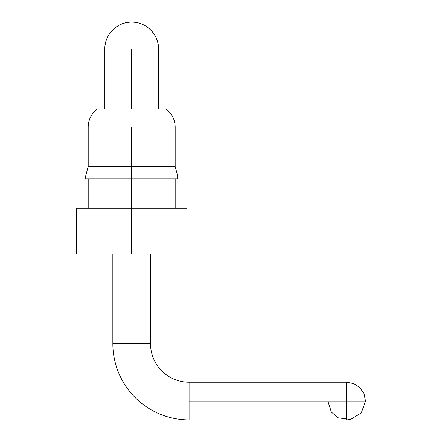 <?xml version="1.0" encoding="UTF-8"?>
<svg xmlns="http://www.w3.org/2000/svg" width="442" height="442" viewBox="0 0 442 442"><rect width="100%" height="100%" fill="white"/><g stroke="black" fill="none" stroke-linecap="round" stroke-linejoin="round"><path stroke-width="0.66" d="M189.077 419.9L346.672 419.9L346.672 401.06L189.077 401.06L189.077 419.9A76.234 76.234 0 0 1 112.843 343.666L112.843 253.89L112.843 343.666L150.518 343.666L112.843 343.666A76.234 76.234 0 0 0 189.077 419.9L189.077 382.225A38.559 38.559 0 0 1 150.518 343.666L150.518 253.89L150.518 343.666A38.559 38.559 0 0 0 189.077 382.225L189.077 401.06L346.672 401.06L346.672 419.9L346.672 401.06L365.506 401.06L346.672 401.06L346.672 382.225L353.876 383.656L359.987 387.744L364.075 393.855L365.506 401.06L361.28 412.955L350.489 419.508L337.986 417.778L331.34 412.016L327.831 401.06M131.683 178.833L131.683 253.89L186.872 253.89L76.494 253.89L131.683 253.89L131.683 208.27L76.494 208.27L186.872 208.27L131.683 208.27L131.683 178.833L177.673 178.833L85.693 178.833L131.683 178.833L131.683 175.894L177.673 175.894L131.683 175.894L131.683 178.833M131.683 166.557L131.683 175.894L85.693 175.894L131.683 175.894L131.683 166.557L175.17 166.557L131.683 166.557L131.683 126.915L131.683 166.557L88.196 166.557L131.683 166.557M165.899 108.931L131.683 108.931L165.899 108.931C171.877 113.434 174.966 119.428 175.17 126.915L131.683 126.915L175.17 126.915L175.17 166.557L177.673 175.894L177.673 178.833M131.683 108.931L131.683 48.957L131.683 108.931L97.467 108.931L131.683 108.931M158.54 48.957L131.683 48.957L158.54 48.957A26.857 26.857 0 0 0 131.683 22.1A26.857 26.857 0 0 0 104.826 48.957L131.683 48.957L104.826 48.957C104.456 34.609 117.329 21.73 131.683 22.1C146.031 21.73 158.91 34.609 158.54 48.957L158.54 108.931M85.693 178.833L85.693 175.894L88.196 166.557L88.196 126.915L131.683 126.915L88.196 126.915C88.4 119.428 91.488 113.434 97.467 108.931M346.672 401.06L365.506 401.06L346.672 401.06L346.672 382.225L346.672 401.06M346.672 382.225L189.077 382.225M175.17 208.27L175.17 178.833M186.872 253.89L186.872 208.27M104.826 108.931L104.826 48.957M76.494 253.89L76.494 208.27M88.196 208.27L88.196 178.833"/></g></svg>
